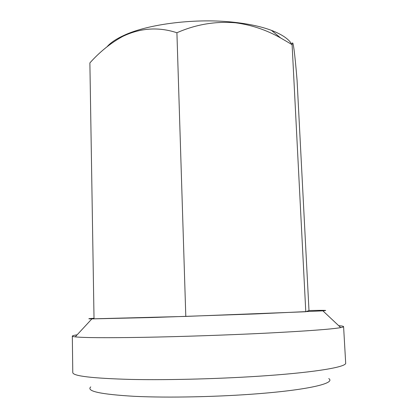 <?xml version="1.0" encoding="UTF-8"?>
<svg xmlns="http://www.w3.org/2000/svg" width="418" height="418" viewBox="0 0 418 418"><rect width="100%" height="100%" fill="white"/><g stroke="black" fill="none" stroke-linecap="round" stroke-linejoin="round"><path stroke-width="0.63" d="M291.952 44.554C289.057 39.245 282.218 34.511 271.434 30.357C261.71 26.715 249.65 24.066 235.266 22.41C196.868 17.843 148.056 23.878 123.634 35.52C116.037 39.031 110.524 42.761 107.092 46.706M305.783 311.744L185.801 316.41L176.913 32.75C195.77 24.443 215.317 21.125 235.548 22.802C251.432 24.908 266.465 29.965 280.65 37.965L292.104 44.653C292.856 37.374 294.847 53.243 297.083 80.428L308.991 310.558L305.783 311.744L292.104 44.653M94.013 318.265C87.9 318.657 87.19 318.871 91.871 318.903L152.356 317.508L256.14 313.908L322.889 310.835C329.327 310.313 324.692 310.208 308.991 310.522M338.7 325.679C341.882 325.925 343.518 326.244 343.591 326.625C343.617 326.913 342.666 327.237 340.738 327.597C331.929 329.206 306.676 331.077 264.981 333.214C227.115 335.079 180.466 336.662 143.86 337.326C106.475 337.937 83.595 337.786 75.235 336.866C73.286 336.647 72.314 336.391 72.319 336.098C72.366 335.711 73.976 335.283 77.137 334.813M328.736 378.572C335.884 382.982 310.469 389.539 259.568 393.604C219.11 396.891 168.255 397.957 134.465 396.332C100.555 394.346 85.988 391.196 90.763 386.885M72.319 336.098L72.779 372.6C73.009 376.085 92.498 378.363 131.247 379.44C169.609 380.244 223.776 378.76 266.862 375.662C318.02 372.02 346.71 366.79 345.681 363.075L343.591 326.625M185.801 316.41L94.024 318.803L89.88 62.914C99.745 51.889 110.671 43.064 122.657 36.45C140.385 27.928 158.469 26.695 176.913 32.75M271.434 30.357L280.65 37.965M322.889 310.835L340.738 327.597M91.871 318.903L75.235 336.866M123.634 35.52L122.657 36.45"/></g></svg>
